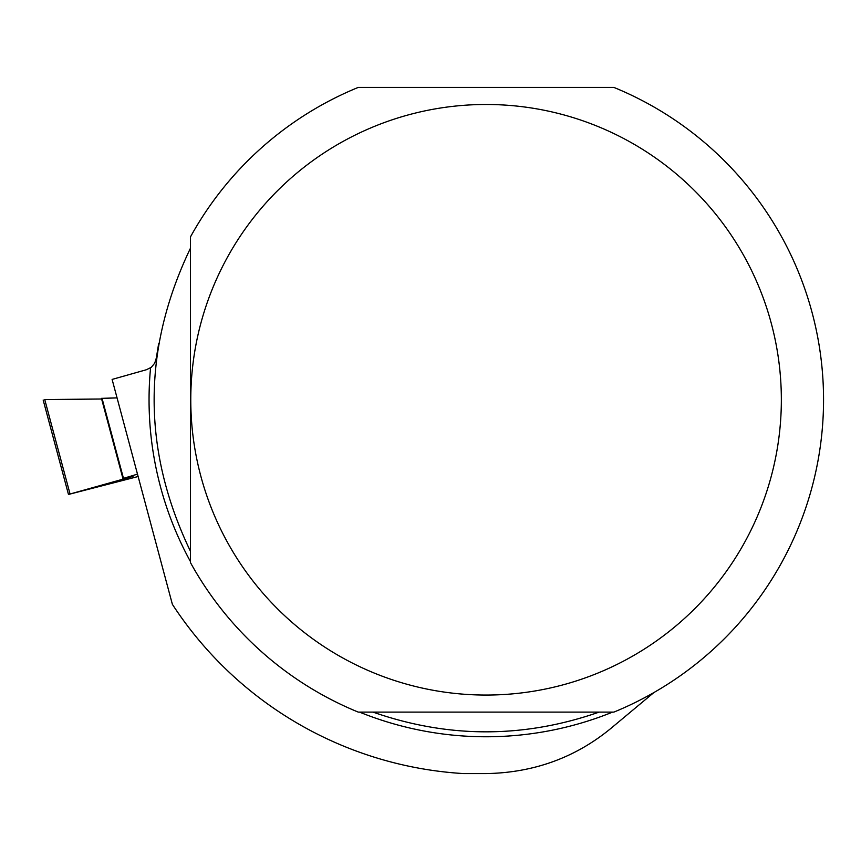 <?xml version="1.0" encoding="UTF-8"?>
<svg xmlns="http://www.w3.org/2000/svg" width="861" height="861" viewBox="0 0 861 861"><rect width="100%" height="100%" fill="white"/><g stroke="black" fill="none" stroke-linecap="round" stroke-linejoin="round"><path stroke-width="1.29" d="M101.458 398.363L117.064 397.9L101.447 398.342L122.929 478.522L133.1 476.348L68.471 494.451L138.126 476.52M137.491 474.142L122.929 478.522M44.74 399.547L101.63 399.009L44.74 399.547L70.042 493.977M132.874 373.556L142.173 370.93M190.421 562.524A337.49 337.49 0 0 0 358.241 712.101L613.893 712.101A337.49 337.49 0 0 0 613.893 87.413L358.241 87.413A337.49 337.49 0 0 0 190.421 236.99L190.421 562.524M158.607 343.883L156.325 358.004L154.732 363.138L151.278 367.346L146.262 369.778L112.113 379.421L172.383 604.347A374.503 374.503 0 0 0 463.584 773.587L486.067 773.587C533.669 772.758 575.288 757.68 610.923 728.374L653.833 692.599M781.347 399.762A295.28 295.28 0 0 0 412.537 113.781A295.28 295.28 0 0 0 227.39 542.172A295.28 295.28 0 0 0 781.347 399.762M599.138 712.101C523.757 738.404 448.366 738.404 372.985 712.101M190.421 551.223C142.043 450.249 142.043 349.265 190.421 248.291M102.028 398.309L123.467 478.339M612.612 712.101A337.006 337.006 0 0 1 359.511 712.101M190.421 561.523A337.006 337.006 0 0 1 150.567 367.83M43.168 400.021L68.471 494.451"/></g></svg>
